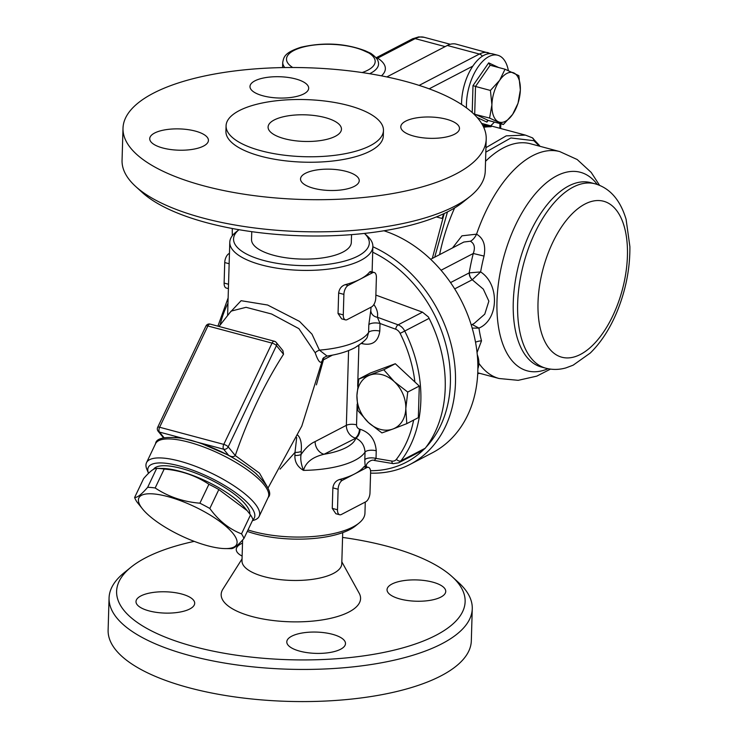 <?xml version="1.0" encoding="UTF-8"?>
<svg xmlns="http://www.w3.org/2000/svg" width="738" height="738" viewBox="0 0 738 738"><rect width="100%" height="100%" fill="white"/><g stroke="black" fill="none" stroke-linecap="round" stroke-linejoin="round"><path stroke-width="1.11" d="M490.696 53.606L456.195 44.142A38.542 19.557 105 0 0 447.311 45.479L479.396 54.049L419.147 85.387M386.841 76.937L447.311 45.479M436.389 216.917L442.127 218.457A122.951 62.407 -75 0 1 443.935 213.642M442.127 218.457A99.095 50.295 -75 0 1 443.686 213.762M539.506 146.17A3.672 2.103 -31.6 0 0 539.312 145.34A3.672 2.103 -31.6 0 0 539.293 145.303M485.816 152.148L510.908 137.951L533.869 140.69L539.496 146.198M444.193 213.522L432.32 258.438M533.869 140.69A3.672 3.164 -62.6 0 0 532.283 137.775L525.41 135.109L506.203 135.866L485.955 147.655M478.279 372.948L477.754 373.022M434.71 257.193L447.468 211.926M477.052 352.496L481.508 340.855A114.694 58.21 -75 0 1 478.953 328.096C498.814 319.655 499.838 284.315 480.623 271.925L469.202 272.885A7.343 5.738 -117.5 0 0 472.246 279.757L483.316 289.13L488.87 301.159L484.765 314.148L474.064 323.53L471.25 324.988M430.66 259.296L463.842 242.036L470.364 241.225C474.414 243.512 475.383 247.599 473.279 253.485L484.027 256.077C485.991 245.505 483.51 238.208 476.554 234.167L461.951 235.828L452.514 247.931M472.191 328.115L478.953 328.096L472.145 324.526M469.359 272.848A7.343 5.683 -115.3 0 0 472.292 279.739L480.623 271.925A114.694 58.21 -75 0 1 484.027 256.077M475.521 342.211A11.015 7.085 165.3 0 1 481.508 340.855M470.364 241.225A11.015 5.701 113 0 0 476.554 234.167A117.453 59.612 105 0 1 559.736 151.576L577.19 159.519L591.193 172.415L599.579 185.33M482.652 125.183A122.951 62.407 -75 0 1 484.691 125.174L484.663 126.253L488.095 126.798M491.24 126.678L484.691 125.174M490.65 126.761A122.951 62.407 105 0 0 483.704 127.287M483.205 126.244A121.853 61.844 -75 0 1 484.663 126.253M232.322 235.726A44.04 8.533 87.3 0 1 232.276 228.503M381.445 75.848A55.055 19.972 1.7 0 0 377.644 58.145L376.574 57.546L412.487 38.856L418.667 36.9L424.064 37.278A38.542 19.557 -75 0 0 415.18 38.616A5.507 4.299 -117.5 0 0 412.487 38.856M445.125 46.614L415.18 38.616L377.644 58.145A7.343 5.839 -57.5 0 1 376.362 58.247M292.718 67.509A44.04 15.978 -178.3 0 1 304.794 46.66A44.04 15.978 -178.3 0 1 363.889 50.728A3.672 2.565 -65.9 0 1 365.292 50.793A3.672 2.565 -65.9 0 1 365.43 50.867M508.362 70.571A38.542 19.557 105 0 0 497.744 55.239A38.542 19.557 105 0 0 466.471 103.569A38.542 19.557 105 0 0 466.499 107.896M461.554 104.473A38.542 19.557 -75 0 1 472.837 66.116A38.542 19.557 -75 0 1 492.855 53.939L497.744 55.239M490.576 125.801A38.542 19.557 105 0 0 494.377 122.084M491.914 104.768A25.692 13.044 105 0 0 498.408 121.798A25.692 13.044 105 0 0 512.624 114.399A25.692 13.044 105 0 0 520.345 89.971A25.692 13.044 105 0 0 513.851 72.942A25.692 13.044 105 0 0 499.635 80.341A25.692 13.044 105 0 0 491.914 104.768L490.41 90.442L499.635 80.341L505.041 69.224L518.851 75.645L520.345 89.971L518.03 103.274L512.624 114.399L503.399 124.491L489.589 118.071L491.914 104.768M477.246 117.582L486.923 122.084L487.246 121.004L488.51 120.515L503.399 124.491M473.879 114.076L489.589 118.071M488.51 120.515L474.7 114.095L475.521 86.466L490.41 90.442M490.143 65.248L488.676 62.868L473.003 85.599L475.521 86.466L490.143 65.248L505.041 69.224M221.751 548.417A54.142 16.033 -154.5 0 0 225.284 548.592A54.142 16.033 -154.5 0 0 224.924 525.447A54.142 16.033 -154.5 0 0 161.022 495.004A54.142 16.033 -154.5 0 0 142.821 509.303A54.142 16.033 -154.5 0 0 221.751 548.417M142.821 509.303L137.047 502.089A60.562 17.933 25.5 0 1 134.62 497.477C137.213 497.763 141.567 494.377 147.665 487.311A60.562 17.933 25.5 0 1 155.164 487.975C168.319 496.729 183.227 501.803 199.887 503.196A60.562 17.933 25.5 0 1 209.823 508.473C218.632 520.622 229.195 529.081 241.511 533.86A60.562 17.933 25.5 0 1 243.927 538.482L252.949 519.561A60.562 17.933 -154.5 0 0 250.523 514.94L247.193 510.687L218.835 489.552A60.562 17.933 -154.5 0 0 208.909 484.276C195.754 475.521 180.847 470.447 164.187 469.045A60.562 17.933 -154.5 0 0 156.677 468.39L162.295 468.445A54.142 16.033 25.5 0 1 244.748 507.735L247.193 510.687M243.927 538.482C237.83 545.548 233.485 548.934 230.893 548.638L225.284 548.592M134.62 497.477L143.642 478.547C149.74 471.481 154.085 468.095 156.677 468.39L147.665 487.311M155.164 487.975L164.187 469.045M199.887 503.196L208.909 484.276M209.823 508.473L218.835 489.552M241.511 533.86L250.523 514.94M249.813 513.999A53.219 15.756 -154.5 0 0 206.446 477.689A53.219 15.756 -154.5 0 0 153.55 469.322M392.884 429.027A29.363 22.952 -117.5 0 0 405.808 408.612A29.363 22.952 -117.5 0 0 394.295 381.657A29.363 22.952 -117.5 0 0 369.849 375.135A29.363 22.952 -117.5 0 0 356.924 395.55A29.363 22.952 -117.5 0 0 368.446 422.505A29.363 22.952 -117.5 0 0 392.884 429.027L381.887 432.911L368.446 422.505L357.912 410.586L356.924 395.55L358.843 379.009L383.76 369.747L394.295 381.657L407.736 392.062L405.808 408.612L406.795 423.649L392.884 429.027M358.843 379.009L370.393 372.994L395.31 363.733L419.276 386.057L418.345 417.634L406.795 423.649M419.276 386.057L407.736 392.062M395.31 363.733L383.76 369.747M477.283 354.775A18.349 14.345 62.5 0 1 477.864 368.732M370.587 473.123A122.951 96.097 -117.5 0 0 409.876 464.497A122.951 96.097 -117.5 0 0 453.556 355.947A122.951 96.097 -117.5 0 0 372.856 246.75M372.69 252.193A119.288 93.228 62.5 0 1 426.057 447.163M423.261 449.995A119.288 93.228 62.5 0 1 370.531 470.715M383.945 230.773A122.951 96.097 62.5 0 1 474.635 337.792A122.951 96.097 62.5 0 1 432.219 452.874L409.876 464.497M375.863 295.089L422.487 312.156L398.114 324.84L377.395 317.257A7.343 6.707 11 0 1 370.817 310.191L368.815 324.803L368.594 332.441L367.349 336.869C366.943 338.973 362.819 342.561 354.987 347.653C347.423 351.611 338.115 354.415 327.054 356.048L319.416 350.135L311.999 334.176L299.527 321.408L267.636 305.025L241.095 300.698L229.361 313.216M423.123 450.069L398.585 462.837A11.015 8.607 -117.5 0 0 400.882 460.899A122.951 96.097 -117.5 0 0 404.738 331.048L429.11 318.364L428.381 316.962L422.487 312.156M429.11 318.364A122.951 96.097 62.5 0 1 425.254 448.215L400.882 460.899A3.672 2.149 37.6 0 1 396.389 459.34A7.343 5.738 62.5 0 1 391.804 461.075A3.672 1.974 99.6 0 0 393.225 463.639L398.585 462.837M423.123 450.06L425.254 448.215M393.225 463.639L374.24 460.438L376.02 458.418L376.242 450.78C375.282 439.682 369.904 432.496 360.098 429.23A7.343 3.727 -75 0 1 355.827 438.188C361.435 440.798 364.507 445.438 365.042 452.099L364.812 459.737C364.978 465.964 365.43 468.233 366.177 466.545L366.371 465.208M376.242 450.78A7.343 2.666 1.7 0 0 365.042 452.099A71.568 25.968 1.7 0 1 303.493 470.392C305.698 462.385 312.534 457.016 324 454.276A11.015 8.607 62.5 0 1 315.135 441.573C310.163 443.75 305.495 448.049 301.104 454.47A7.343 2.666 -178.3 0 1 294.905 455.494C294.637 461.905 297.506 466.868 303.493 470.392C301.021 463.962 300.228 458.658 301.113 454.46L301.205 451.379A7.343 2.666 -178.3 0 1 294.997 452.403L294.905 455.494M252.424 520.668L253.927 520.216A62.398 18.478 -154.5 0 0 259.158 516.369A62.398 18.478 -154.5 0 0 210.782 472.846A62.398 18.478 -154.5 0 0 146.511 462.689L155.552 443.695C156.188 438.086 165.044 436.278 182.138 438.271L190.948 440.263C215.791 447.523 237.285 458.464 255.413 473.086L256.639 474.147M267.663 487.532L259.49 473.159L235.265 455.549C233.651 457.108 231.418 457.006 228.568 455.254L200.035 442.92L183.079 438.39L175.164 437.32M283.53 354.258C264.324 384.194 248.236 417.948 235.274 455.531L228.199 446.877A3.672 1.089 -154.5 0 0 223.78 444.387L159.62 427.247A3.672 1.089 -154.5 0 0 157.674 427.339L205.93 326.067A3.672 1.089 25.5 0 1 207.876 325.975L272.036 343.115L223.78 444.387A3.672 1.863 105 0 0 223.642 449.221A3.672 2.97 -39.3 0 0 228.199 446.877L276.464 345.605L283.53 354.258L282.885 350.587L276.252 342.46A3.672 3.672 0 0 0 274.351 341.242A3.672 1.863 105 0 0 272.036 343.115A3.672 1.089 25.5 0 1 276.464 345.605A3.672 2.97 -39.3 0 0 276.252 342.46M157.674 427.339A3.672 3.672 0 0 0 158.144 431.241L158.144 431.241A3.672 2.97 -39.3 0 0 159.482 432.081L183.079 438.39M146.511 462.689A62.398 18.478 -154.5 0 0 146.816 469.184L148.523 473.335A58.726 17.389 25.5 0 1 204.361 474.94A58.726 17.389 25.5 0 1 252.793 519.884M345.449 319.877L341.657 318.862L338.041 313.502L338.65 292.986C339.332 288.678 341.537 285.91 345.264 284.665A71.568 25.968 1.7 0 0 360.347 279.093A71.568 25.968 1.7 0 0 369.637 271.981L370.43 271.483L374.221 272.497A7.343 3.727 -75 0 1 376.389 277.479L375.78 297.986A7.343 3.727 -75 0 1 371.518 306.943L347.137 319.619A7.343 3.727 -75 0 1 345.449 319.877A7.343 3.727 -75 0 1 343.281 314.895L343.89 294.388A7.343 3.727 -75 0 1 348.151 285.44L372.533 272.756A7.343 3.727 -75 0 1 374.221 272.497M229.453 253.365L229.001 253.604A7.343 3.727 105 0 0 224.73 262.553L224.121 283.069A7.343 3.727 105 0 0 226.289 288.051L228.411 288.613M339.664 514.746L335.873 513.731L332.257 508.371L332.866 487.855C333.548 483.547 335.753 480.779 339.48 479.534A71.568 25.968 1.7 0 0 354.563 473.962A71.568 25.968 1.7 0 0 363.852 466.85L364.655 466.361L368.437 467.366A7.343 3.727 -75 0 1 370.605 472.348L369.996 492.855A7.343 3.727 -75 0 1 365.734 501.812L341.353 514.497A7.343 3.727 -75 0 1 339.664 514.746A7.343 3.727 -75 0 1 337.497 509.774L338.105 489.257A7.343 3.727 -75 0 1 342.367 480.309L366.749 467.624A7.343 3.727 -75 0 1 368.437 467.366M231.105 311.113L246.058 307.312L271.621 314.01L298.899 328.65L315.191 352.782C318.41 362.072 320.836 364.498 322.478 360.052L322.857 358.76A7.343 6.817 -165.3 0 0 322.847 358.797M296.694 437.569L294.997 452.403L280.034 469.156M322.589 359.729L323.438 359.83L323.844 357.543M322.478 360.052A7.343 6.79 20 0 1 322.764 358.945L322.764 358.954C322.727 358.29 324.157 357.312 327.063 356.03M315.191 352.782A7.343 3.146 163.3 0 1 319.416 350.135A71.568 25.968 -178.3 0 0 368.594 332.441A7.343 2.666 1.7 0 1 379.793 331.122L380.024 323.484L377.395 317.257C378.179 313.106 376.989 308.871 373.852 304.545M263.844 260.505A67.905 24.631 -178.3 0 1 238.964 229.702L235.726 232.313A71.568 25.968 1.7 0 0 229.786 242.249A71.568 25.968 1.7 0 0 261.713 264.988A71.568 25.968 1.7 0 0 334.784 268.198A71.568 25.968 1.7 0 0 372.865 246.501A71.568 25.968 1.7 0 0 367.515 236.225L364.443 233.42A67.905 24.631 -178.3 0 1 344.231 261.187A67.905 24.631 -178.3 0 1 263.844 260.505M351.546 234.638L351.316 242.433A49.916 18.109 -178.3 0 1 324.757 257.571A49.916 18.109 -178.3 0 1 273.798 255.33A49.916 18.109 -178.3 0 1 251.529 239.472L251.759 231.677M371.057 307.174L370.817 310.191M247.313 531.397A67.905 24.631 1.7 0 0 255.726 534.008A67.905 24.631 1.7 0 0 355.541 525.899L359 523.094A71.568 25.968 -178.3 0 1 253.798 531.646A71.568 25.968 -178.3 0 1 248.005 529.939M365.273 502.043L364.95 513.159A71.568 25.968 -178.3 0 1 359 523.094M366.122 466.748L366.177 466.545A7.343 6.937 -166.8 0 1 366.334 465.291L366.371 465.069M391.804 461.075L376.02 458.418A7.343 2.666 1.7 0 0 364.812 459.737M374.24 460.429C371.666 459.036 366.546 462.975 366.343 465.272A7.343 6.937 -166.8 0 0 366.334 465.291M362.589 342.441A7.343 3.727 -75 0 1 362.635 343.76C372.496 345.735 378.216 341.519 379.793 331.122M395.716 329.231A7.343 5.738 62.5 0 1 400.125 333.364L404.738 331.048A11.015 8.607 -117.5 0 0 398.114 324.84A3.672 1.744 -69.9 0 0 395.716 329.231L380.024 323.484A7.343 2.666 1.7 0 0 368.815 324.803M261.206 150.81A78.726 28.561 1.7 0 0 341.574 154.343A78.726 28.561 1.7 0 0 383.465 130.469A78.726 28.561 1.7 0 0 305.615 99.593A78.726 28.561 1.7 0 0 226.077 125.801A78.726 28.561 1.7 0 0 261.206 150.81M284.462 138.707A36.706 13.312 -178.3 0 1 268.088 127.047A36.706 13.312 -178.3 0 1 305.163 114.824A36.706 13.312 -178.3 0 1 341.463 129.224A36.706 13.312 -178.3 0 1 321.934 140.349A36.706 13.312 -178.3 0 1 284.462 138.707M204.066 185.921A181.677 65.913 -178.3 0 1 123.006 128.218A181.677 65.913 -178.3 0 1 306.565 67.73A181.677 65.913 -178.3 0 1 486.213 138.993A181.677 65.913 -178.3 0 1 389.544 194.076A181.677 65.913 -178.3 0 1 204.066 185.921M305.44 173.301A29.363 10.655 -178.3 0 1 338.521 169.869A29.363 10.655 -178.3 0 1 359.231 180.699A29.363 10.655 -178.3 0 1 329.563 190.478A29.363 10.655 -178.3 0 1 300.532 178.956A29.363 10.655 -178.3 0 1 305.44 173.301M195.33 131.096A29.363 10.655 -178.3 0 1 208.43 140.414A29.363 10.655 -178.3 0 1 178.771 150.192A29.363 10.655 -178.3 0 1 149.731 138.679A29.363 10.655 -178.3 0 1 165.358 129.777A29.363 10.655 -178.3 0 1 195.33 131.096M303.779 93.91A29.363 10.655 -178.3 0 1 270.698 97.342A29.363 10.655 -178.3 0 1 249.988 86.512A29.363 10.655 -178.3 0 1 279.656 76.734A29.363 10.655 -178.3 0 1 308.687 88.256A29.363 10.655 -178.3 0 1 303.779 93.91M413.889 136.124A29.363 10.655 -178.3 0 1 400.789 126.798A29.363 10.655 -178.3 0 1 430.448 117.019A29.363 10.655 -178.3 0 1 459.488 128.541A29.363 10.655 -178.3 0 1 443.861 137.443A29.363 10.655 -178.3 0 1 413.889 136.124M226.077 125.801L225.92 131.272A78.726 28.561 1.7 0 0 261.04 156.281A78.726 28.561 1.7 0 0 341.417 159.814A78.726 28.561 1.7 0 0 383.308 135.94L383.465 130.469M486.213 138.993L485.253 171.133A181.677 65.913 -178.3 0 1 470.171 196.354A181.677 65.913 -178.3 0 1 203.107 218.061A181.677 65.913 -178.3 0 1 135.617 186.428A181.677 65.913 -178.3 0 1 122.056 160.358L123.006 128.218M135.617 186.428L142.203 192.424A174.343 63.247 1.7 0 0 206.972 222.784A174.343 63.247 1.7 0 0 463.243 201.954L470.171 196.354M242.608 539.967L241.99 560.843A49.916 18.109 1.7 0 0 291.353 580.419A49.916 18.109 1.7 0 0 341.777 563.804L342.709 532.633M131.087 567.135L124.159 572.734A181.677 65.913 1.7 0 0 109.067 597.955L108.117 630.095A181.677 65.913 1.7 0 0 189.168 687.798A181.677 65.913 1.7 0 0 374.646 695.952A181.677 65.913 1.7 0 0 471.314 640.87L472.265 608.739A181.677 65.913 1.7 0 0 458.704 582.66L452.117 576.664A174.343 63.247 -178.3 0 1 401.343 648.287A174.343 63.247 -178.3 0 1 194.389 646.709A174.343 63.247 -178.3 0 1 131.087 567.135A174.343 63.247 -178.3 0 1 194.232 541.369M400.144 599.025A29.363 10.655 -178.3 0 1 387.044 589.699A29.363 10.655 -178.3 0 1 416.712 579.92A29.363 10.655 -178.3 0 1 445.743 591.442A29.363 10.655 -178.3 0 1 430.125 600.345A29.363 10.655 -178.3 0 1 400.144 599.025M242.129 556.083A29.363 10.655 -178.3 0 1 236.252 549.413A29.363 10.655 -178.3 0 1 242.516 543.103M181.594 593.989A29.363 10.655 -178.3 0 1 194.694 603.315A29.363 10.655 -178.3 0 1 165.026 613.094A29.363 10.655 -178.3 0 1 135.995 601.581A29.363 10.655 -178.3 0 1 151.622 592.679A29.363 10.655 -178.3 0 1 181.594 593.989M291.704 636.202A29.363 10.655 -178.3 0 1 324.785 632.77A29.363 10.655 -178.3 0 1 345.495 643.601A29.363 10.655 -178.3 0 1 315.827 653.379A29.363 10.655 -178.3 0 1 286.796 641.857A29.363 10.655 -178.3 0 1 291.704 636.202M109.067 597.955A181.677 65.913 1.7 0 0 190.118 655.658A181.677 65.913 1.7 0 0 375.605 663.813A181.677 65.913 1.7 0 0 472.265 608.739M342.561 537.421A174.343 63.247 -178.3 0 1 452.117 576.664M341.842 561.876L359.175 593.214A69.732 25.295 -178.3 0 1 290.117 621.793A69.732 25.295 -178.3 0 1 222.885 589.173L242.046 558.915M584.939 204.066A80.746 40.987 105 0 0 542.891 337.017A80.746 40.987 105 0 0 620.289 296.75A80.746 40.987 105 0 0 584.939 204.066M573.122 187.129A95.433 48.431 105 0 0 519.478 283.687A95.433 48.431 105 0 0 545.852 368.207C552.522 369.913 559.21 369.812 565.926 367.893L573.122 365.19L590.28 353.032C601.027 342.45 609.92 328.751 616.94 311.943C625.778 290.366 630.095 268.577 629.883 246.575L626.092 219.297C620.261 199.933 609.939 188.107 595.114 183.817A95.433 48.431 105 0 0 573.122 187.129M595.114 183.817L590.714 182.646A95.433 48.431 105 0 0 568.721 185.948A95.433 48.431 105 0 0 515.087 282.506A95.433 48.431 105 0 0 541.452 367.035L545.852 368.207M597.263 184.463A102.767 52.158 105 0 0 556.701 175.847A102.767 52.158 105 0 0 498.242 325.292A102.767 52.158 105 0 0 548.039 368.723M488.27 52.712A38.542 19.557 105 0 0 479.396 54.049A5.507 4.299 -117.5 0 1 482.412 56.18M499.949 123.569L499.81 128.264M429.175 88.837L472.837 66.116M539.312 145.34L532.273 137.775A3.672 3.164 -62.6 0 0 532.209 137.738M478.87 363.281A117.453 59.612 105 0 0 499.109 378.511L518.196 380.328L536.775 376.14L550.474 369.12M439.59 254.656A117.453 59.612 -75 0 1 454.617 207.959M485.549 161.271A117.453 59.612 -75 0 1 530.521 143.772L559.736 151.576M441.047 270.256L473.279 253.485A124.879 63.385 105 0 0 469.202 272.885L450.549 282.589M454.691 288.89L472.246 279.757M489.626 126.069L489.608 126.752M369.637 73.717A48.136 17.463 1.7 0 0 378.179 61.586C377.782 59.335 375.319 56.586 370.79 53.33A3.672 2.924 122.5 0 0 370.79 53.33A3.672 2.924 122.5 0 0 368.917 53.007A44.677 16.208 -178.3 0 1 362.155 72.555M363.889 50.728L368.917 53.007M370.799 53.33L365.292 50.802C345.209 43.238 323.807 42.048 301.086 47.214C283.743 52.785 283.844 57.536 282.728 62.296A47.712 17.306 1.7 0 0 284.776 67.555M473.003 85.599L472.2 112.527M498.74 67.545L488.676 62.868M486.923 122.084L488.021 120.488M220.127 324.969A119.288 93.228 62.5 0 1 227.968 303.281M400.125 333.364A119.288 93.228 62.5 0 1 414.894 381.98M413.64 420.079A119.288 93.228 62.5 0 1 396.389 459.34M355.827 438.188A60.562 21.974 -178.3 0 1 324 454.276L355.827 438.188M348.585 350.587L346.362 425.319L315.135 441.573M356.537 424.839A7.343 2.666 -178.3 0 0 346.362 425.319A11.015 8.607 -117.5 0 0 355.227 438.021A7.343 3.727 -75 0 0 359.489 429.073A3.672 2.869 62.5 0 1 356.537 424.839L357.146 404.239M155.552 443.695A62.398 18.478 25.5 0 1 219.832 453.861A62.398 18.478 25.5 0 1 268.208 497.384C272.294 493.464 268.023 485.364 255.413 473.086M164.131 437.782L159.482 432.081A3.672 1.863 -75 0 1 159.62 427.247L207.876 325.975A3.672 1.863 -75 0 1 210.192 324.102L274.351 341.242A3.672 1.863 105 0 1 274.914 341.62M200.035 442.92L223.642 449.221L228.568 455.254M345.264 284.665L348.151 285.44M343.89 294.388L338.65 292.986M343.281 314.895L338.041 313.502M372.533 272.756L369.637 271.981M229.149 263.734L224.73 262.553M228.54 284.25L224.121 283.069M339.48 479.534L342.367 480.309M338.105 489.257L332.866 487.855M337.497 509.774L332.257 508.371M366.749 467.624L363.852 466.85M316.418 384.858L323.438 359.83L332.515 355.107M301.205 451.379C301.907 443.114 300.597 437.579 297.276 434.756M361.334 343.511A3.672 2.869 62.5 0 1 362.026 343.604L362.635 343.76M357.681 386.352L358.871 346.205A3.672 2.869 62.5 0 1 359.046 345.2M360.098 429.23L359.489 429.073M358.871 346.205A7.343 2.666 1.7 0 0 357.875 345.974M362.026 342.93A7.343 3.727 -75 0 1 362.026 343.604M500.825 123.809L500.687 128.504M539.349 145.386L539.912 146.281M479.718 373.336L477.717 373.705M477.763 372.81L499.109 378.511M481.61 123.403L525.207 135.054M450.272 44.28L424.064 37.278M375.983 57.767L376.574 57.546M282.728 62.296L282.571 67.592M228.134 297.903L217.904 326.159M158.144 431.241L163.587 437.911M210.192 324.102A3.672 3.672 0 0 0 205.93 326.067M259.158 516.369L268.208 497.384M231.114 311.104L219.02 326.454M163.107 437.32L162.867 438.104M322.884 358.723L301.796 426.112L267.949 488.178M372.109 271.935L372.865 246.501M227.608 315.375L229.786 242.249M366.325 466.803L366.371 465.171"/></g></svg>
